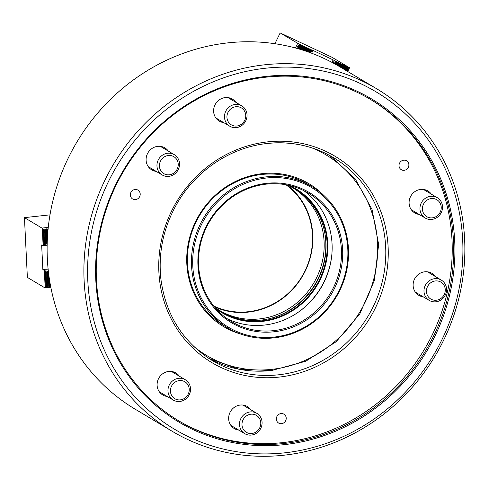 <?xml version="1.0" encoding="UTF-8"?>
<svg xmlns="http://www.w3.org/2000/svg" width="489" height="489" viewBox="0 0 489 489"><rect width="100%" height="100%" fill="white"/><g stroke="black" fill="none" stroke-linecap="round" stroke-linejoin="round"><path stroke-width="0.73" d="M404.189 170.3A5.171 4.853 120.8 0 0 408.718 166.266A5.171 4.853 120.8 0 0 406.591 160.802A5.171 4.853 120.8 0 0 403.694 160.178A5.171 4.853 120.8 0 0 399.165 164.218A5.171 4.853 120.8 0 0 401.292 169.683A5.171 4.853 120.8 0 0 404.189 170.3M135.526 199.598A5.171 4.853 120.8 0 0 140.05 195.557A5.171 4.853 120.8 0 0 137.922 190.099A5.171 4.853 120.8 0 0 135.031 189.475A5.171 4.853 120.8 0 0 130.502 193.516A5.171 4.853 120.8 0 0 132.629 198.98A5.171 4.853 120.8 0 0 135.526 199.598M168.338 151.101A12.806 12.017 120.8 0 0 164.872 147.886A12.806 12.017 120.8 0 0 157.702 146.352A12.806 12.017 120.8 0 0 146.492 156.358A12.806 12.017 120.8 0 0 151.755 169.885A12.806 12.017 120.8 0 0 156.229 171.407M235.857 102.329A12.806 12.017 120.8 0 0 232.391 99.114A12.806 12.017 120.8 0 0 225.221 97.58A12.806 12.017 120.8 0 0 214.011 107.58A12.806 12.017 120.8 0 0 219.28 121.107A12.806 12.017 120.8 0 0 223.754 122.629M250.9 409.8A12.806 12.017 120.8 0 0 247.434 406.585A12.806 12.017 120.8 0 0 240.258 405.051A12.806 12.017 120.8 0 0 229.048 415.051A12.806 12.017 120.8 0 0 234.317 428.578A12.806 12.017 120.8 0 0 238.791 430.1M179.347 376.188A12.806 12.017 120.8 0 0 175.881 372.973A12.806 12.017 120.8 0 0 168.711 371.438A12.806 12.017 120.8 0 0 157.501 381.438A12.806 12.017 120.8 0 0 162.764 394.971A12.806 12.017 120.8 0 0 167.238 396.487M281.536 423.688A5.171 4.853 120.8 0 0 286.059 419.648A5.171 4.853 120.8 0 0 283.932 414.189A5.171 4.853 120.8 0 0 281.041 413.566A5.171 4.853 120.8 0 0 276.511 417.606A5.171 4.853 120.8 0 0 278.638 423.071A5.171 4.853 120.8 0 0 281.536 423.688M431.341 194.151A12.806 12.017 120.8 0 0 427.875 190.942A12.806 12.017 120.8 0 0 420.705 189.408A12.806 12.017 120.8 0 0 409.489 199.408A12.806 12.017 120.8 0 0 414.758 212.935A12.806 12.017 120.8 0 0 419.232 214.457M435.369 276.542A12.806 12.017 120.8 0 0 431.903 273.327A12.806 12.017 120.8 0 0 424.733 271.792A12.806 12.017 120.8 0 0 413.523 281.792A12.806 12.017 120.8 0 0 418.786 295.325A12.806 12.017 120.8 0 0 423.26 296.841M266.248 76.388A188.124 176.572 -59.2 0 1 454.703 240.949A188.124 176.572 -59.2 0 1 284.256 444.642A188.124 176.572 -59.2 0 1 95.807 280.081A188.124 176.572 -59.2 0 1 266.248 76.388M283.92 443.505A187.14 175.649 120.8 0 0 447.783 297.324A187.14 175.649 120.8 0 0 370.796 99.603A187.14 175.649 120.8 0 0 266.004 77.176A187.14 175.649 120.8 0 0 102.14 223.357A187.14 175.649 120.8 0 0 179.121 421.078A187.14 175.649 120.8 0 0 283.92 443.505M265.845 68.191A196.492 184.426 120.8 0 0 87.818 280.949A196.492 184.426 120.8 0 0 284.659 452.832A196.492 184.426 120.8 0 0 462.686 240.075A196.492 184.426 120.8 0 0 265.845 68.191M283.926 455.204A199.451 187.201 -59.2 0 1 172.232 431.304A199.451 187.201 -59.2 0 1 90.184 220.576A199.451 187.201 -59.2 0 1 264.83 64.78A199.451 187.201 -59.2 0 1 376.518 88.68A199.451 187.201 -59.2 0 1 458.566 299.409A199.451 187.201 -59.2 0 1 283.926 455.204M376.518 88.68L339.745 66.755A199.451 187.201 120.8 0 0 228.051 42.849A199.451 187.201 120.8 0 0 53.411 198.644A199.451 187.201 120.8 0 0 135.459 409.372L172.232 431.304M370.069 99.169A187.14 175.649 -59.2 0 1 446.212 296.89A187.14 175.649 -59.2 0 1 282.459 442.631A187.14 175.649 -59.2 0 1 178.393 420.638M240.643 334.03A83.228 78.118 -59.2 0 1 187.476 248.339A83.228 78.118 -59.2 0 1 262.22 173.656A83.228 78.118 -59.2 0 1 323.474 195.111M312.116 186.743L308.033 184.304A82.244 77.195 120.8 0 0 261.976 174.451A82.244 77.195 120.8 0 0 189.964 238.693A82.244 77.195 120.8 0 0 223.797 325.582L227.88 328.021A82.244 77.195 -59.2 0 1 194.047 241.126A82.244 77.195 -59.2 0 1 266.065 176.884A82.244 77.195 -59.2 0 1 312.116 186.743A82.244 77.195 -59.2 0 1 345.949 273.632A82.244 77.195 -59.2 0 1 273.938 337.875A82.244 77.195 -59.2 0 1 227.88 328.021M294.873 188.791A71.657 67.256 -59.2 0 1 323.675 264.494A71.657 67.256 -59.2 0 1 261.022 320.118A71.657 67.256 -59.2 0 1 221.486 311.872M289.531 185.496A72.146 67.714 -59.2 0 1 326.365 261.34A72.146 67.714 -59.2 0 1 262.361 321.383A72.146 67.714 -59.2 0 1 216.046 308.742M214.469 306.903A71.657 67.256 120.8 0 0 222.067 312.226A71.657 67.256 120.8 0 0 262.19 320.815A71.657 67.256 120.8 0 0 324.934 264.842A71.657 67.256 120.8 0 0 295.46 189.133A71.657 67.256 120.8 0 0 287.165 184.983M266.401 178.02A81.26 76.266 120.8 0 0 192.782 266.004A81.26 76.266 120.8 0 0 274.182 337.086A81.26 76.266 120.8 0 0 347.801 249.103A81.26 76.266 120.8 0 0 266.401 178.02M266.658 183.326A75.838 71.186 -59.2 0 1 342.636 249.665A75.838 71.186 -59.2 0 1 273.919 331.786A75.838 71.186 -59.2 0 1 197.947 265.441A75.838 71.186 -59.2 0 1 266.658 183.326M273.583 330.643A74.854 70.257 120.8 0 0 339.128 272.177A74.854 70.257 120.8 0 0 308.333 193.088A74.854 70.257 120.8 0 0 266.413 184.115A74.854 70.257 120.8 0 0 200.869 242.587A74.854 70.257 120.8 0 0 231.664 321.676A74.854 70.257 120.8 0 0 273.583 330.643M303.547 190.496A74.854 70.257 -59.2 0 1 329.03 269.39A74.854 70.257 -59.2 0 1 264.243 325.075A74.854 70.257 -59.2 0 1 227.11 318.7M331.597 256.884A76.828 72.109 -59.2 0 1 298.852 311.805M324.207 230.019A72.543 68.093 -59.2 0 1 271.701 318.076M216.719 308.657A71.406 67.024 120.8 0 0 219.42 310.362A71.406 67.024 120.8 0 0 259.408 318.92A71.406 67.024 120.8 0 0 321.933 263.137A71.406 67.024 120.8 0 0 292.556 187.697A71.406 67.024 120.8 0 0 289.775 186.126M47.818 232.049L47.439 229.83L47.653 234.188M50.581 286.047L50.171 285.741L50.043 283.1M50.446 285.71L50.416 285.185M47.164 244.17L46.7 243.718L46.027 229.983L46.644 228.858L47.439 229.83M46.975 243.687L46.302 229.952M50.171 285.741L49.303 286.523L48.766 285.894L48.093 272.159L48.411 271.829M49.034 285.863L48.362 272.128M46.7 243.718L45.832 244.5L45.294 243.87L44.621 230.136L45.239 229.011L46.027 229.983M45.563 243.846L44.89 230.105M48.766 285.894L47.891 286.676L47.354 286.047L46.681 272.312L47.299 271.187L48.093 272.159M47.622 286.016L46.956 272.281M49.994 214.848L24.45 217.636L41.962 228.076L43.209 230.288L43.827 229.164L44.621 230.136M48.264 227.391L41.962 228.076M47.708 229.799L48.118 228.785M45.294 243.87L44.585 244.634L43.882 244.029L43.209 230.288M44.151 243.999L43.478 230.258M43.882 244.029L42.824 245.667L41.657 244.971L42.861 269.555L44.028 270.252L45.275 272.465L45.887 271.34L46.681 272.312M47.146 245.197L42.824 245.667M48.105 268.981L42.861 269.555M48.191 269.794L44.028 270.252M47.354 286.047L46.486 286.829L45.948 286.199L45.275 272.465M46.217 286.175L45.544 272.434M45.948 286.199L44.884 287.844L27.372 277.404L24.45 217.636M50.801 287.196L44.884 287.844M45.141 287.012L44.383 271.444M43.081 244.836L42.317 229.274M440.778 204.72A9.847 9.242 120.8 0 0 428.939 199.157A9.847 9.242 120.8 0 0 422.869 211.688A9.847 9.242 120.8 0 0 434.709 217.25A9.847 9.242 120.8 0 0 440.778 204.72M420.497 212.037A11.822 11.094 -59.2 0 1 424.33 199.066A11.822 11.094 -59.2 0 1 437.294 197.703A11.822 11.094 -59.2 0 1 441.983 203.675A11.822 11.094 -59.2 0 1 438.144 216.645A11.822 11.094 -59.2 0 1 425.185 218.008A11.822 11.094 -59.2 0 1 420.497 212.037M444.807 287.104A9.847 9.242 120.8 0 0 432.967 281.542A9.847 9.242 120.8 0 0 426.897 294.072A9.847 9.242 120.8 0 0 438.737 299.635A9.847 9.242 120.8 0 0 444.807 287.104M424.525 294.421A11.822 11.094 -59.2 0 1 428.364 281.45A11.822 11.094 -59.2 0 1 441.322 280.093A11.822 11.094 -59.2 0 1 446.011 286.059A11.822 11.094 -59.2 0 1 442.178 299.036A11.822 11.094 -59.2 0 1 429.214 300.393A11.822 11.094 -59.2 0 1 424.525 294.421M177.855 399.813A9.847 9.242 120.8 0 0 189.029 391.744A9.847 9.242 120.8 0 0 181.81 380.662A9.847 9.242 120.8 0 0 170.637 388.731A9.847 9.242 120.8 0 0 177.855 399.813M181.621 378.394A11.822 11.094 -59.2 0 1 185.3 379.739A11.822 11.094 -59.2 0 1 189.695 393.694A11.822 11.094 -59.2 0 1 176.877 401.377A11.822 11.094 -59.2 0 1 173.198 400.039A11.822 11.094 -59.2 0 1 168.803 386.084A11.822 11.094 -59.2 0 1 181.621 378.394M229.365 110.282A9.847 9.242 120.8 0 0 230.032 123.919A9.847 9.242 120.8 0 0 243.32 122.47A9.847 9.242 120.8 0 0 242.654 108.833A9.847 9.242 120.8 0 0 229.365 110.282M244.133 123.338A11.822 11.094 -59.2 0 1 229.708 126.18A11.822 11.094 -59.2 0 1 227.385 108.717A11.822 11.094 -59.2 0 1 241.81 105.875A11.822 11.094 -59.2 0 1 244.133 123.338M249.408 433.425A9.847 9.242 120.8 0 0 260.576 425.351A9.847 9.242 120.8 0 0 253.357 414.269A9.847 9.242 120.8 0 0 242.183 422.343A9.847 9.242 120.8 0 0 249.408 433.425M253.168 412.007A11.822 11.094 -59.2 0 1 256.853 413.346A11.822 11.094 -59.2 0 1 261.242 427.3A11.822 11.094 -59.2 0 1 248.424 434.99A11.822 11.094 -59.2 0 1 244.744 433.651A11.822 11.094 -59.2 0 1 240.35 419.696A11.822 11.094 -59.2 0 1 253.168 412.007M161.847 159.059A9.847 9.242 120.8 0 0 162.513 172.69A9.847 9.242 120.8 0 0 175.802 171.242A9.847 9.242 120.8 0 0 175.135 157.611A9.847 9.242 120.8 0 0 161.847 159.059M176.608 172.116A11.822 11.094 -59.2 0 1 162.189 174.958A11.822 11.094 -59.2 0 1 159.866 157.495A11.822 11.094 -59.2 0 1 174.292 154.652A11.822 11.094 -59.2 0 1 176.608 172.116M345.216 70.013L346.927 70.508L342.734 68.533M297.3 48.503L297.006 47.904L298.369 47.696L305.405 51.003M298.247 47.953L303.204 50.281M334.58 63.79L335.643 63.576L347.575 69.175L347.642 70.245L346.927 70.508M335.521 63.827L347.447 69.432M298.369 47.696L297.654 46.571L299.011 46.369L310.943 51.968L311.016 53.038M298.889 46.62L310.821 52.225M299.011 46.369L298.296 45.245L299.659 45.037L298.846 43.961L280.148 32.922L332.055 57.311L349.568 67.751L348.217 67.849L348.284 68.912L347.575 69.175M347.74 71.522L349.568 67.751M335.643 63.576L334.922 62.451L336.285 62.244L348.217 67.849M336.163 62.5L348.095 68.105M336.285 62.244L335.472 61.168L333.119 59.878L311.768 49.847L312.936 50.544L311.585 50.642L311.658 51.706L310.943 51.968M333.113 62.995L334.287 60.575M331.921 62.354L333.119 59.878M311.646 53.215L312.936 50.544M299.531 45.294L311.462 50.899M299.659 45.037L311.585 50.642M295.423 47.983L297.66 43.368M274.922 43.71L280.148 32.922M298.846 43.961L312.367 50.312M335.472 61.168L348.993 67.519M213.699 305.955A70.819 66.467 120.8 0 0 248.29 311.725A70.819 66.467 120.8 0 0 309.488 259.353A70.819 66.467 120.8 0 0 285.961 184.756M287.025 184.958A71.308 66.932 -59.2 0 1 309.616 259.965A71.308 66.932 -59.2 0 1 248.161 312.123A71.308 66.932 -59.2 0 1 214.384 306.799M279.256 377.08A120.166 112.782 -59.2 0 1 158.882 271.97A120.166 112.782 -59.2 0 1 267.752 141.859A120.166 112.782 -59.2 0 1 388.119 246.969A120.166 112.782 -59.2 0 1 279.256 377.08M333.449 157.605C313.235 145.765 291.212 141.052 267.379 143.466C231.419 147.128 196.896 169.787 177.77 202.324C163.827 226.162 158.173 251.493 160.795 278.327C165.453 314.549 182.654 341.982 212.391 360.637A118.191 110.936 120.8 0 0 278.577 374.8A118.191 110.936 120.8 0 0 382.068 282.477A118.191 110.936 120.8 0 0 333.449 157.605A118.191 110.936 120.8 0 0 267.489 143.411M271.426 370.54A118.191 110.936 -59.2 0 1 208.858 358.437L239.078 369.256L271.511 370.564L305.753 361.249L336.151 341.732L359.8 313.895L374.433 280.399L378.651 244.445L372.037 209.488L355.234 178.87L329.83 155.545M193.662 346.371A116.718 109.548 120.8 0 0 271.792 369.354A116.718 109.548 120.8 0 0 375.741 270.105A116.718 109.548 120.8 0 0 311.994 147.91M43.173 244.787L42.415 229.317M45.239 286.964L44.481 271.493M46.644 286.811L45.887 271.34M46.486 286.829L45.728 271.358M44.585 244.634L43.827 229.164M44.42 244.653L43.662 229.182M48.056 286.658L47.299 271.187M47.891 286.676L47.133 271.206M45.99 244.482L45.239 229.011M45.832 244.5L45.074 229.029M49.462 286.505L48.955 276.132M49.303 286.523L48.698 274.176M47.256 241.315L46.644 228.858M47.188 243.314L46.486 228.876M48.081 229.188L48.056 228.705M47.971 230.325L47.891 228.724M335.491 61.272L348.926 67.586M298.865 44.065L312.3 50.379M298.223 45.398L311.658 51.706M298.296 45.245L311.731 51.553M334.849 62.604L348.284 68.912M334.922 62.451L348.357 68.76M297.581 46.724L310.46 52.775M297.654 46.571L311.09 52.885M337.887 65.66L347.642 70.245M336.035 64.603L347.716 70.092M296.933 48.056L298.816 48.937M297.006 47.904L299.891 49.255M437.294 197.703L423.401 189.42M425.185 218.008L411.292 209.72M441.322 280.093L427.429 271.805M429.214 300.393L415.32 292.11M185.3 379.739L171.407 371.451M173.198 400.039L159.298 391.756M229.708 126.18L215.814 117.898M241.81 105.875L227.917 97.592M256.853 413.346L242.954 405.063M244.744 433.651L230.851 425.369M162.189 174.958L148.289 166.67M174.292 154.652L160.398 146.37"/></g></svg>
